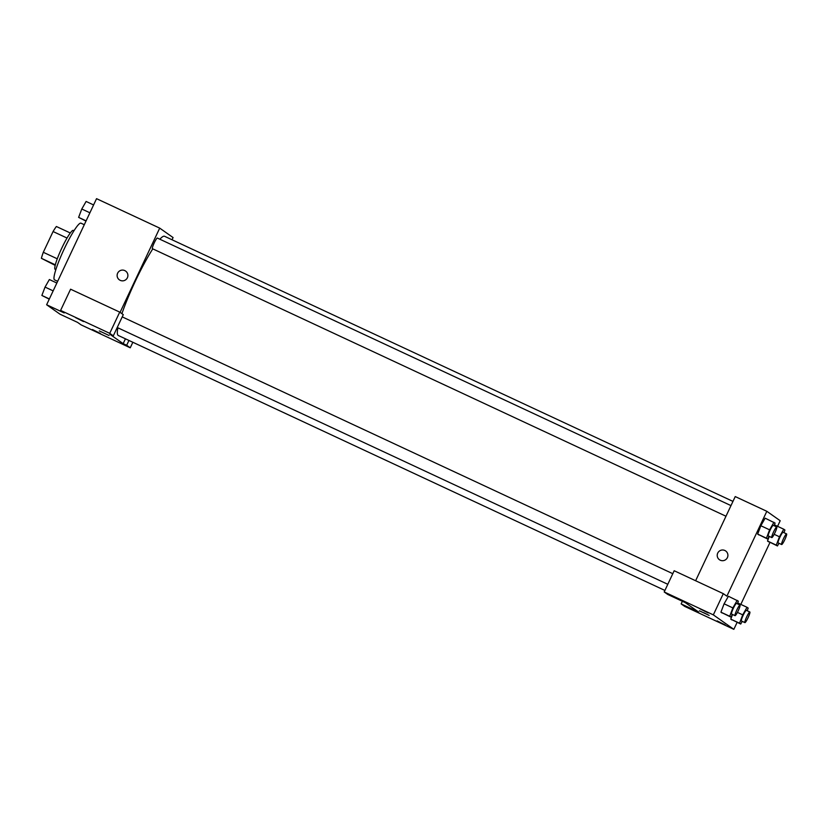 <?xml version="1.0" encoding="UTF-8"?>
<svg xmlns="http://www.w3.org/2000/svg" width="828" height="828" viewBox="0 0 828 828"><rect width="100%" height="100%" fill="white"/><g stroke="black" fill="none" stroke-linecap="round" stroke-linejoin="round"><path stroke-width="1.24" d="M55.186 265.374L41.4 258.315A21 2.888 115 0 1 43.304 252.292L53.075 231.54A21 2.888 115 0 1 56.376 226.499L70.297 232.989M55.331 264.815L41.4 258.315M67.037 238.05L53.075 231.54M57.277 258.802L43.304 252.292M55.828 269.68L55.145 269.359A21.497 2.95 -65 0 1 55.083 269.328A21.497 2.95 -65 0 1 61.665 248.39A21.497 2.95 -65 0 1 73.319 230.391L74.002 230.712M84.28 224.719L80.968 223.167A31.278 4.295 115 0 0 64.18 249A31.278 4.295 115 0 0 54.524 279.854L57.649 281.313M132.842 342.274L130.244 347.801L81.113 324.886L77.542 322.371L59.999 314.185L46.627 304.756L96.545 198.668L159.711 228.124L173.083 237.564L172.048 239.768M92.477 329.544L100.436 333.498L92.477 329.544M128.951 340.453L126.674 345.286L130.244 347.801M125.442 338.818L123.165 343.651L126.674 345.286M120.174 280.309A5.372 5.32 125.2 0 1 118.114 272.371A5.372 5.32 125.2 0 1 125.566 271.046A5.372 5.32 125.2 0 1 120.174 280.309M120.07 312.373L159.711 228.124M119.718 312.115L109.731 333.332L113.301 335.847L123.279 314.63L119.718 312.115L70.587 289.2L60.599 310.417L64.17 312.932L46.627 304.756M125.566 271.046A5.372 5.32 -54.8 0 0 118.114 272.381A5.372 5.32 -54.8 0 0 119.367 279.833M75.534 317.6L83.493 321.554L75.534 317.6M60.599 310.417L109.731 333.332M113.301 335.847L109.793 334.212L123.165 343.651M109.017 335.454L99.329 330.91L109.017 335.454M99.329 330.91L109.058 335.485M730.979 505.608L157.361 238.06A5.868 0.807 115 0 0 154.215 242.904A5.868 0.807 115 0 0 152.404 248.69L725.98 516.227M152.787 248.866A54.731 7.524 115 0 0 135.192 281.489A54.731 7.524 115 0 0 121.913 313.667M117.886 327.805A54.731 7.524 115 0 0 118.3 335.485L664.915 590.447M732.956 501.395L164.575 236.29A54.731 7.524 115 0 0 159.856 239.22M685.315 602.66L698.687 612.089L681.144 603.902L684.715 606.417L733.836 629.332L713.332 614.873L664.201 591.958L667.772 594.473L685.315 602.66M695.623 580.738L735.233 496.572L766.821 511.3L780.193 520.729L777.564 526.318M703.676 612.668L709.151 615.39L703.676 612.668M717.131 620.896L725.09 624.861L717.131 620.896M700.188 608.953L708.147 612.917L700.188 608.953M699.422 610.816L709.151 615.39M664.201 591.958L674.178 570.74L723.31 593.655L726.88 596.17L766.821 511.3M723.31 593.655L713.332 614.873M737.127 622.356L733.836 629.332M682.375 601.283L681.144 603.902M731.931 619.934L730.772 619.116L732.521 614.49L730.772 619.116L740.708 624.033L739.549 623.215L742.716 614.842L747.032 607.297L748.191 608.114L747.198 610.743M768.674 541.854L767.515 541.036L769.264 536.409L767.515 541.036L777.451 545.952L776.291 545.135L779.458 536.772L783.774 529.216L784.934 530.034L783.94 532.663M769.129 536.347L767.597 539.007L757.672 534.101L760.828 525.739L765.155 518.183L775.091 523.089L774.097 525.728M732.387 614.428L730.865 617.088L720.929 612.182L724.086 603.819L728.412 596.264L738.348 601.169L737.355 603.809M769.968 542.464L740.822 604.399M720.267 560.204A5.372 5.32 125.2 0 1 718.207 552.276A5.372 5.32 125.2 0 1 725.649 550.951A5.372 5.32 125.2 0 1 720.267 560.204M725.649 550.951A5.372 5.32 -54.8 0 0 718.207 552.276A5.372 5.32 -54.8 0 0 719.46 559.738M767.597 539.007L766.438 538.19L769.605 529.827L773.932 522.282M776.757 526.96L773.248 525.325A5.868 0.807 115 0 0 770.102 530.168A5.868 0.807 115 0 0 768.291 535.954L771.799 537.589A5.868 0.807 115 0 0 775.008 532.621A5.868 0.807 115 0 0 776.757 526.96A5.868 0.807 115 0 0 773.611 531.804A5.868 0.807 115 0 0 771.799 537.589M758.831 534.919L757.672 534.101L760.839 525.728L769.605 529.827M766.438 538.19L757.672 534.101M778.972 543.292L777.451 545.952M786.6 533.905L783.091 532.269A5.868 0.807 115 0 0 779.945 537.113A5.868 0.807 115 0 0 778.134 542.899L781.642 544.534A5.868 0.807 115 0 0 784.851 539.556A5.868 0.807 115 0 0 786.6 533.905A5.868 0.807 115 0 0 783.454 538.749A5.868 0.807 115 0 0 781.642 544.534M776.291 545.135L767.515 541.036M779.458 536.772L774.17 534.308M774.542 525.935L775.008 525.128L783.774 529.216M730.865 617.088L729.706 616.27L732.863 607.907L737.189 600.352M740.015 605.04L736.506 603.405A5.868 0.807 115 0 0 733.36 608.249A5.868 0.807 115 0 0 731.548 614.034L735.057 615.67A5.868 0.807 115 0 0 738.265 610.702A5.868 0.807 115 0 0 740.015 605.04A5.868 0.807 115 0 0 736.868 609.884A5.868 0.807 115 0 0 735.057 615.67M722.088 612.999L720.929 612.182L724.096 603.809L732.863 607.907M729.706 616.27L720.929 612.182M742.23 621.373L740.708 624.033M749.857 611.985L746.349 610.35A5.868 0.807 115 0 0 743.202 615.194A5.868 0.807 115 0 0 741.391 620.979L744.9 622.615A5.868 0.807 115 0 0 748.108 617.636A5.868 0.807 115 0 0 749.857 611.985A5.868 0.807 115 0 0 746.711 616.829A5.868 0.807 115 0 0 744.9 622.615M739.549 623.215L730.772 619.116M742.716 614.842L737.427 612.389M737.8 604.016L738.265 603.208L747.032 607.297M85.998 221.086L78.619 217.371L81.786 209.008L86.112 201.452L93.585 204.94M86.102 220.859L78.619 217.371M89.9 212.786L81.786 209.008M49.256 299.167L41.876 295.451L45.043 287.088L49.37 279.533L56.842 283.021M49.359 298.939L41.876 295.451M53.158 290.866L45.043 287.088M672.791 573.69L122.223 316.886M667.803 584.299L117.224 327.505"/></g></svg>
